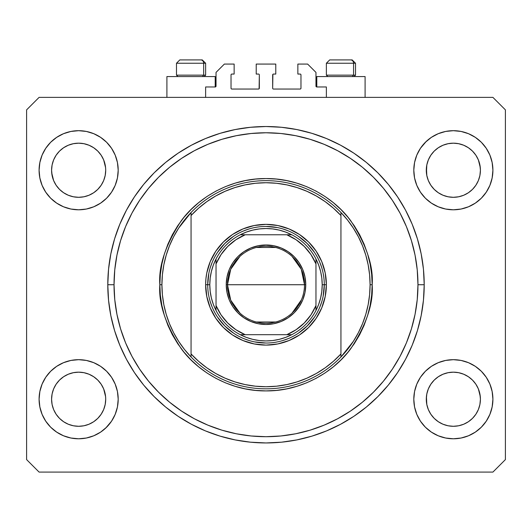 <?xml version="1.0" encoding="UTF-8"?>
<svg xmlns="http://www.w3.org/2000/svg" width="532" height="532" viewBox="0 0 532 532"><rect width="100%" height="100%" fill="white"/><g stroke="black" fill="none" stroke-linecap="round" stroke-linejoin="round"><path stroke-width="0.8" d="M205.631 97.376L205.631 86.969L215.207 86.969L205.631 86.969L205.631 97.376M216.039 86.137L216.039 72.399L216.039 86.137A0.831 0.831 0 0 1 215.207 86.969L215.207 76.561L166.908 76.561L166.908 97.376L166.908 76.561L215.207 76.561L215.207 86.969M216.039 72.399L224.364 64.073L234.147 64.073L234.147 74.061L231.859 74.061L234.147 74.061L234.147 64.073L224.364 64.073L216.039 72.399M231.028 74.899L231.028 88.219L231.028 74.899A0.831 0.831 0 0 1 231.859 74.061L231.859 74.061M231.859 89.05L258.505 89.05L231.859 89.05A0.831 0.831 0 0 1 231.028 88.219L231.028 88.219M259.097 88.811L259.337 74.899L259.337 88.219A0.831 0.831 0 0 1 258.505 89.05L258.505 89.05M258.505 74.061L256.218 74.061L258.505 74.061A0.831 0.831 0 0 1 259.337 74.899L259.337 74.899M256.218 74.061L256.218 64.073L256.218 74.061M275.782 64.073L256.218 64.073L275.782 64.073L275.782 74.061L273.495 74.061L275.782 74.061L275.782 64.073M272.903 74.307L272.663 88.219L272.663 74.899A0.831 0.831 0 0 1 273.495 74.061L273.495 74.061M273.495 89.05L300.141 89.05L273.495 89.05A0.831 0.831 0 0 1 272.663 88.219L272.663 88.219M300.972 88.219L300.972 74.899L300.972 88.219A0.831 0.831 0 0 1 300.141 89.05L300.141 89.05M300.141 74.061L297.853 74.061L300.141 74.061A0.831 0.831 0 0 1 300.972 74.899L300.972 74.899M297.853 74.061L297.853 64.073L307.636 64.073L315.961 72.399L315.961 86.137L315.961 72.399L307.636 64.073L297.853 64.073L297.853 74.061M316.028 86.457L316.793 86.969L316.793 76.561L316.793 86.969L326.369 86.969L316.793 86.969A0.831 0.831 0 0 1 315.961 86.137L315.961 86.137M326.369 86.969L326.369 97.376L326.369 86.969M300.46 74.128L300.913 74.58L300.46 74.128M300.913 88.538L300.46 88.99L300.913 88.538M231.54 88.99L231.088 88.538L231.54 88.99M231.088 74.58L231.54 74.128L231.088 74.58M215.972 86.457L215.527 86.909M458.611 196.787A27.066 27.066 0 0 0 458.637 196.78L463.711 195.244L468.359 192.764A27.066 27.066 0 0 0 468.379 192.75L472.476 189.392A27.066 27.066 0 0 0 472.496 189.379L475.861 185.276L478.361 180.594L479.897 175.527A27.066 27.066 0 0 0 479.897 175.52L480.29 172.913A27.066 27.066 0 0 0 480.29 172.887L480.416 170.24A27.066 27.066 0 0 1 453.357 197.305A27.066 27.066 0 0 1 426.292 170.24L426.817 164.96L428.353 159.886L426.817 164.96L428.353 159.886L430.853 155.204L428.353 159.886L430.853 155.204L434.218 151.101L430.853 155.204L434.218 151.101L438.321 147.736L434.218 151.101L438.321 147.736L443.003 145.236L438.321 147.736L443.003 145.236L448.077 143.7L443.003 145.236L448.077 143.7L453.357 143.175L458.657 143.7L453.357 143.175L458.657 143.7L463.718 145.243L458.637 143.7A27.066 27.066 0 0 0 458.611 143.693M453.311 197.305A27.066 27.066 0 0 0 453.357 197.305L448.077 196.78L443.003 195.244L438.321 192.744L443.003 195.244A27.066 27.066 0 0 0 443.023 195.251L448.077 196.78A27.066 27.066 0 0 0 448.097 196.787L448.057 196.78M93.645 192.764A27.066 27.066 0 0 0 93.672 192.75L97.762 189.392A27.066 27.066 0 0 0 97.782 189.379L101.147 185.276L103.647 180.594L105.183 175.527A27.066 27.066 0 0 0 105.183 175.52L105.575 172.913A27.066 27.066 0 0 0 105.575 172.887L105.708 170.24A27.066 27.066 0 0 1 78.643 197.305A27.066 27.066 0 0 1 51.584 170.24L52.103 164.96L53.639 159.886L52.103 164.96L53.639 159.886L56.139 155.204L53.639 159.886L56.139 155.204L59.504 151.101L56.139 155.204L59.504 151.101L63.607 147.736L59.504 151.101L63.607 147.736L68.289 145.236L63.607 147.736L68.289 145.236L73.389 143.693A27.066 27.066 0 0 0 73.343 143.7L68.289 145.236L73.363 143.7L78.643 143.175L83.93 143.7L89.01 145.243L83.923 143.7L78.643 143.175L83.943 143.7A27.066 27.066 0 0 0 83.903 143.693M78.596 197.305A27.066 27.066 0 0 0 78.643 197.305L73.363 196.78L68.289 195.244L63.581 192.724A27.066 27.066 0 0 0 63.601 192.737L68.269 195.237A27.066 27.066 0 0 0 68.309 195.251L73.363 196.78A27.066 27.066 0 0 0 73.389 196.787L68.269 195.237M63.641 192.764A27.066 27.066 0 0 1 63.621 192.75L59.504 189.379A27.066 27.066 0 0 0 59.524 189.392L56.139 185.276L53.639 180.594L51.71 172.893A27.066 27.066 0 0 0 51.71 172.893L52.103 175.52A27.066 27.066 0 0 0 52.103 175.527L53.639 180.594L56.139 185.276L53.639 180.594L52.103 175.533L51.584 170.193M83.896 196.787A27.066 27.066 0 0 0 83.923 196.78L78.643 197.305A27.066 27.066 0 0 0 78.689 197.305M88.977 195.251A27.066 27.066 0 0 0 89.017 195.237L93.679 192.744L88.997 195.244L83.923 196.78L88.997 195.244L83.923 196.78L78.643 197.305L73.363 196.78M438.355 192.764A27.066 27.066 0 0 1 438.328 192.75L434.218 189.379A27.066 27.066 0 0 0 434.238 189.392L430.853 185.276L428.353 180.594L426.817 175.52L426.425 167.587A27.066 27.066 0 0 0 426.425 167.593L426.817 164.96A27.066 27.066 0 0 0 426.817 164.96L426.425 172.893A27.066 27.066 0 0 0 426.425 172.893L426.817 175.52A27.066 27.066 0 0 0 426.817 175.527L428.353 180.594L430.853 185.276L428.353 180.594L426.81 175.507M426.817 175.52L426.292 170.24A27.066 27.066 0 0 1 453.357 143.175A27.066 27.066 0 0 1 480.416 170.24L479.897 175.527L478.361 180.594L475.861 185.276L472.496 189.379L468.393 192.744L463.711 195.244L458.637 196.78L453.357 197.305A27.066 27.066 0 0 0 453.404 197.305M475.861 155.204L472.496 151.108A27.066 27.066 0 0 0 472.489 151.095L468.393 147.736L463.711 145.236L458.637 143.7L463.711 145.236L468.393 147.736L472.496 151.101L475.861 155.204L478.361 159.886L475.861 155.204L478.361 159.886L479.897 164.96A27.066 27.066 0 0 0 479.897 164.953L478.361 159.886L480.29 167.593A27.066 27.066 0 0 0 480.29 167.587L479.897 164.96L480.416 170.24L479.897 175.52L478.361 180.594L475.861 185.276L472.496 189.379L468.393 192.744L463.711 195.244A27.066 27.066 0 0 0 463.731 195.237M443.003 195.244L448.077 196.78L453.357 197.305L458.637 196.78L463.711 195.244L468.393 192.744A27.066 27.066 0 0 0 468.419 192.724M438.388 421.776L434.218 418.365L430.853 414.268L428.353 409.587L426.817 404.513L426.292 399.233L426.817 393.953L428.353 388.872L430.853 384.197L434.218 380.094L438.321 376.729L443.003 374.229L448.077 372.686L443.003 374.229L438.321 376.729L434.218 380.094L430.853 384.197L428.353 388.872L426.817 393.939L426.292 399.233A27.066 27.066 0 0 1 453.357 372.167A27.066 27.066 0 0 1 480.416 399.233L479.897 404.513L478.361 409.587L475.861 414.268L472.496 418.365L468.393 421.736L463.711 424.237L458.637 425.773L463.711 424.237L468.393 421.736L472.496 418.365L475.861 414.268L478.361 409.587L479.897 404.513L480.416 399.233A27.066 27.066 0 0 1 453.357 426.292A27.066 27.066 0 0 1 426.292 399.233L426.817 404.513A27.066 27.066 0 0 0 426.817 404.519L428.353 409.587L430.853 414.268L428.353 409.587L426.81 404.5M426.817 404.513L426.425 396.559A27.066 27.066 0 0 0 426.425 396.586L426.817 393.939A27.066 27.066 0 0 0 426.817 393.953L428.353 388.872L430.853 384.197L434.238 380.081A27.066 27.066 0 0 0 434.218 380.094L438.355 376.709A27.066 27.066 0 0 0 438.328 376.723L443.003 374.229A27.066 27.066 0 0 0 442.983 374.235L448.104 372.686A27.066 27.066 0 0 0 448.077 372.686L453.357 372.167L458.637 372.686L463.731 374.235A27.066 27.066 0 0 0 463.691 374.222L458.637 372.686L463.711 374.229L468.393 376.729L472.496 380.094L475.861 384.197L478.361 388.872L479.904 393.959A27.066 27.066 0 0 0 479.897 393.946L478.361 388.872L480.29 396.586A27.066 27.066 0 0 0 480.29 396.579L479.897 393.946L480.416 399.233L479.897 404.513L478.361 409.587L475.861 414.268L472.496 418.365L468.393 421.736L463.711 424.237L458.637 425.773L453.357 426.292L448.077 425.773L442.99 424.23L448.057 425.773L443.003 424.237L438.321 421.736L434.218 418.365L430.853 414.268M63.674 421.776L59.504 418.365L56.139 414.268L53.639 409.587L52.103 404.513A27.066 27.066 0 0 0 52.103 404.519L53.639 409.587L56.139 414.268L53.639 409.587L52.103 404.513L51.584 399.186M51.584 399.18L51.71 396.579A27.066 27.066 0 0 0 51.71 396.586L52.103 393.939A27.066 27.066 0 0 0 52.103 393.953L51.584 399.233L52.103 393.953L53.639 388.872L52.103 393.953L53.639 388.872L56.139 384.197L53.639 388.872L56.139 384.197L59.524 380.081A27.066 27.066 0 0 0 59.504 380.094L56.139 384.197L59.504 380.094L63.641 376.709A27.066 27.066 0 0 0 63.621 376.723L59.504 380.094L63.607 376.729L68.289 374.229L63.607 376.729L68.289 374.229L73.389 372.686A27.066 27.066 0 0 0 73.363 372.686L68.289 374.229L73.363 372.686L78.643 372.167L83.923 372.686L89.017 374.235L83.923 372.686L89.017 374.235L93.679 376.729L97.782 380.094L101.147 384.197L103.647 388.872L105.183 393.953A27.066 27.066 0 0 0 105.183 393.946L103.647 388.872L105.575 396.586A27.066 27.066 0 0 0 105.575 396.579L105.708 399.233A27.066 27.066 0 0 1 78.643 426.292A27.066 27.066 0 0 1 51.584 399.233A27.066 27.066 0 0 1 78.643 372.167A27.066 27.066 0 0 1 105.708 399.233L105.183 404.513L105.708 399.233L105.183 404.513L103.647 409.587L105.183 404.513L103.647 409.587L101.147 414.268L103.647 409.587L101.147 414.268L97.782 418.365L101.147 414.268L97.782 418.365L93.679 421.736L97.782 418.365L93.679 421.736L88.997 424.237L93.679 421.736L88.997 424.237L83.923 425.773L88.997 424.237L83.923 425.773L78.643 426.292L73.363 425.773L68.282 424.23L73.343 425.773L68.289 424.237L63.607 421.736L59.504 418.365L56.139 414.268M118.197 399.233A39.554 39.554 0 0 1 78.643 438.787A39.554 39.554 0 0 1 39.089 399.233L39.853 391.512L42.101 384.097L45.759 377.255L50.673 371.263L56.671 366.342L63.508 362.691L70.929 360.437L78.643 359.679L86.357 360.437L93.778 362.691L100.621 366.342L106.613 371.263L111.534 377.255L115.185 384.097L117.439 391.512L118.197 399.233L117.439 406.947L115.185 414.368L111.534 421.204L106.613 427.203L100.621 432.117L93.778 435.774L86.357 438.022L78.643 438.787L70.929 438.022L63.508 435.774L56.671 432.117L50.673 427.203L45.759 421.204L42.101 414.368L39.853 406.947L39.089 399.233A39.554 39.554 0 0 1 78.643 359.679A39.554 39.554 0 0 1 118.197 399.233M492.911 399.233A39.554 39.554 0 0 1 453.357 438.787A39.554 39.554 0 0 1 413.803 399.233L414.561 391.512L416.815 384.097L420.466 377.255L425.387 371.263L431.379 366.342L438.222 362.691L445.643 360.437L453.357 359.679L461.071 360.437L468.493 362.691L475.329 366.342L481.327 371.263L486.241 377.255L489.899 384.097L492.147 391.512L492.911 399.233L492.147 406.947L489.899 414.368L486.241 421.204L481.327 427.203L475.329 432.117L468.493 435.774L461.071 438.022L453.357 438.787L445.643 438.022L438.222 435.774L431.379 432.117L425.387 427.203L420.466 421.204L416.815 414.368L414.561 406.947L413.803 399.233A39.554 39.554 0 0 1 453.357 359.679A39.554 39.554 0 0 1 492.911 399.233L492.147 406.947L489.899 414.368M492.911 170.24A39.554 39.554 0 0 1 453.357 209.794A39.554 39.554 0 0 1 413.803 170.24L414.561 162.526L416.815 155.105L420.466 148.268L425.387 142.27L431.379 137.356L438.222 133.698L445.643 131.444L453.357 130.686L461.071 131.444L468.493 133.698L475.329 137.356L481.327 142.27L486.241 148.268L489.899 155.105L492.147 162.526L492.911 170.24L492.147 177.954L489.899 185.375L486.241 192.212L481.327 198.21L475.329 203.124L468.493 206.782L461.071 209.036L453.357 209.794L445.643 209.036L438.222 206.782L431.379 203.124L425.387 198.21L420.466 192.212L416.815 185.375L414.561 177.954L413.803 170.24A39.554 39.554 0 0 1 453.357 130.686A39.554 39.554 0 0 1 492.911 170.24L492.147 177.954L489.899 185.375M118.197 170.24A39.554 39.554 0 0 1 78.643 209.794A39.554 39.554 0 0 1 39.089 170.24L39.853 162.526L42.101 155.105L45.759 148.268L50.673 142.27L56.671 137.356L63.508 133.698L70.929 131.444L78.643 130.686L86.357 131.444L93.778 133.698L100.621 137.356L106.613 142.27L111.534 148.268L115.185 155.105L117.439 162.526L118.197 170.24L117.439 177.954L115.185 185.375L111.534 192.212L106.613 198.21L100.621 203.124L93.778 206.782L86.357 209.036L78.643 209.794L70.929 209.036L63.508 206.782L56.671 203.124L50.673 198.21L45.759 192.212L42.101 185.375L39.853 177.954L39.089 170.24A39.554 39.554 0 0 1 78.643 130.686A39.554 39.554 0 0 1 118.197 170.24M365.092 76.561L365.092 97.376L365.092 76.561L316.793 76.561L365.092 76.561M424.21 284.733A158.21 158.21 0 0 1 266 442.95A158.21 158.21 0 0 1 107.79 284.733L108.548 269.225L110.829 253.87L114.599 238.808L119.833 224.191L126.47 210.153L134.45 196.84L143.7 184.365L154.127 172.86L165.632 162.433L178.1 153.189L191.42 145.203L205.452 138.566L220.075 133.339L235.137 129.562L250.492 127.288L266 126.523L281.508 127.288L296.863 129.562L311.925 133.339L326.548 138.566L340.58 145.203L353.9 153.189L366.368 162.433L377.873 172.86L388.3 184.365L397.55 196.84L405.53 210.153L412.167 224.191L417.401 238.808L421.171 253.87L423.452 269.225L424.21 284.733L423.452 300.241L421.171 315.602L417.401 330.665L412.167 345.281L405.53 359.319L397.55 372.633L388.3 385.102L377.873 396.606L366.368 407.033L353.9 416.283L340.58 424.263L326.548 430.907L311.925 436.134L296.863 439.911L281.508 442.185L266 442.95L250.492 442.185L235.137 439.911L220.075 436.134L205.452 430.907L191.42 424.263L178.1 416.283L165.632 407.033L154.127 396.606L143.7 385.102L134.45 372.633L126.47 359.319L119.833 345.281L114.599 330.665L110.829 315.602L108.548 300.241L107.79 284.733A158.21 158.21 0 0 1 266 126.523A158.21 158.21 0 0 1 424.21 284.733L417.966 284.733L424.21 284.733M51.584 170.24L51.71 167.587A27.066 27.066 0 0 0 51.71 167.593L52.103 164.96A27.066 27.066 0 0 0 52.103 164.96L51.584 170.24A27.066 27.066 0 0 1 78.643 143.175A27.066 27.066 0 0 1 105.708 170.24L105.183 175.527L103.647 180.594L101.147 185.276L97.762 189.392M56.139 185.276L59.504 189.379L63.581 192.724M83.943 143.7L88.997 145.236L93.679 147.736L97.782 151.101L101.147 155.204L103.647 159.886L101.147 155.204L103.647 159.886L105.183 164.96A27.066 27.066 0 0 0 105.183 164.953L103.647 159.886L105.575 167.593A27.066 27.066 0 0 0 105.575 167.587L105.708 170.287M88.997 374.229L88.977 374.222A27.066 27.066 0 0 1 89.017 374.235L93.705 376.749A27.066 27.066 0 0 0 93.685 376.736M78.689 372.167A27.066 27.066 0 0 0 78.643 372.167L83.943 372.693M463.731 374.235L468.419 376.749A27.066 27.066 0 0 0 468.359 376.709M443.003 145.236L448.104 143.693A27.066 27.066 0 0 0 448.057 143.7M83.923 143.7L88.997 145.236L93.679 147.736L97.788 151.108A27.066 27.066 0 0 0 97.775 151.095L97.782 151.108M103.647 388.872L101.147 384.197L103.647 388.872M478.361 388.872L475.861 384.197L478.361 388.872M492.911 472.09L39.089 472.09L26.6 459.601L26.6 109.871L39.089 97.376L492.911 97.376L505.4 109.871L505.4 459.601L492.911 472.09L505.4 459.601L505.4 109.871L492.911 97.376L39.089 97.376L26.6 109.871L26.6 459.601L39.089 472.09L492.911 472.09M39.089 399.233L39.853 391.512L42.101 384.097M45.759 377.255L50.673 371.263M50.673 427.203L45.759 421.204M42.101 414.368L39.853 406.947M481.327 371.263L486.241 377.255M489.899 384.097L492.147 391.512M486.241 421.204L481.327 427.203M481.327 142.27L486.241 148.268M489.899 155.105L492.147 162.526M486.241 192.212L481.327 198.21M39.089 170.24L39.853 162.526L42.101 155.105M45.759 148.268L50.673 142.27M50.673 198.21L45.759 192.212M42.101 185.375L39.853 177.954M417.401 238.808L416.39 235.603M405.53 210.153L397.55 196.84M296.863 129.562L281.508 127.288M114.599 330.665L115.61 333.87M126.47 359.319L134.45 372.633M235.137 439.911L250.492 442.185M117.439 162.526L115.185 155.105M111.534 148.268L106.613 142.27L100.621 137.356M63.508 133.698L56.671 137.356M105.708 170.24L105.183 175.52L103.647 180.594L101.147 185.276L97.782 189.379L93.679 192.744L88.997 195.244L93.679 192.744L97.782 189.379M445.643 131.444L443.595 131.909M426.292 141.392L420.466 148.268M425.387 198.21L431.379 203.124M414.561 406.947L416.815 414.368M420.466 421.204L425.387 427.203L431.379 432.117M468.493 435.774L475.329 432.117M472.496 380.094L475.861 384.197L472.496 380.094A27.066 27.066 0 0 0 472.476 380.081L468.419 376.749M106.613 371.263L100.621 366.342M86.357 438.022L88.405 437.563M105.708 428.074L111.534 421.204M97.782 380.094L101.147 384.197L97.782 380.094A27.066 27.066 0 0 0 97.762 380.081L93.679 376.729A27.066 27.066 0 0 0 93.645 376.709M106.613 198.21L105.708 199.088M425.387 371.263L426.292 370.385M73.389 372.686L78.643 372.167A27.066 27.066 0 0 0 78.596 372.167M453.404 372.167A27.066 27.066 0 0 0 453.357 372.167L458.637 372.686A27.066 27.066 0 0 0 458.611 372.686M448.097 372.686L453.357 372.167A27.066 27.066 0 0 0 453.311 372.167M97.782 151.101L101.147 155.204M68.289 145.236L73.363 143.7L78.643 143.175M438.321 192.744L434.218 189.379L430.853 185.276M448.077 143.7L453.357 143.175M443.003 424.237L438.321 421.736L443.003 424.237M453.357 426.292L448.077 425.773L453.357 426.292L458.637 425.773L453.357 426.292M68.289 424.237L63.607 421.736L68.289 424.237M78.643 426.292L73.363 425.773L78.643 426.292L83.923 425.773L78.643 426.292M51.584 399.233L51.71 396.579M468.386 421.736L463.711 424.237M93.672 421.736L88.997 424.237M353.561 75.145L352.337 76.561L353.561 75.145L355.516 75.145L353.561 75.145L353.561 63.242L353.561 75.145L326.369 75.145L353.561 75.145M352.091 59.91L350.681 59.91A3.332 2.886 90 0 1 353.561 63.242L326.369 63.242L329.7 59.91L326.369 63.242L326.369 75.145L327.785 76.561M354.099 76.561L355.516 75.145L355.516 63.242L352.184 59.91L355.516 63.242L353.561 63.242A3.332 2.886 -90 0 0 350.681 59.91L329.727 59.91M350.681 59.91L329.813 59.91M326.515 63.242L353.561 63.242M203.676 75.145L202.453 76.561L203.676 75.145L205.631 75.145L203.676 75.145L203.676 63.242L203.676 75.145L176.484 75.145L203.676 75.145M202.2 59.91L200.79 59.91A3.332 2.886 90 0 1 203.676 63.242L176.484 63.242L179.816 59.91L176.484 63.242L176.484 75.145L177.901 76.561M204.215 76.561L205.631 75.145L205.631 63.242L202.3 59.91L205.631 63.242L203.676 63.242A3.332 2.886 -90 0 0 200.79 59.91L179.843 59.91M200.79 59.91L179.929 59.91M176.631 63.242L203.676 63.242M205.631 284.733L207.713 284.733L205.631 284.733L205.917 278.821L206.788 272.956L210.226 261.631L215.806 251.197L223.314 242.047L232.457 234.539L242.898 228.96L254.223 225.528L266 224.364L277.777 225.528L289.102 228.96L299.543 234.539L308.686 242.047L316.194 251.197L321.774 261.631L325.212 272.956L326.369 284.733A60.369 60.369 0 0 1 266 345.108A60.369 60.369 0 0 1 205.631 284.733A60.369 60.369 0 0 1 266 224.364A60.369 60.369 0 0 1 326.369 284.733L325.212 296.51L321.774 307.835L316.194 318.276L308.686 327.426L299.543 334.934L289.102 340.513L277.777 343.945L266 345.108L254.223 343.945L242.898 340.513L232.457 334.934L223.314 327.426L215.806 318.276L210.226 307.835L206.788 296.51L205.631 284.733M324.287 284.733L326.369 284.733L324.287 284.733A58.287 58.287 0 0 0 266 226.446A58.287 58.287 0 0 0 207.713 284.733L209.794 284.733A56.206 56.206 0 0 1 216.039 258.984L213.332 265.096L211.377 271.486L210.193 278.063L209.794 284.733L210.193 291.41L211.377 297.987L213.332 304.37L216.039 310.488A56.206 56.206 0 0 1 209.794 284.733L207.713 284.733A58.287 58.287 0 0 1 266 226.446A58.287 58.287 0 0 1 324.287 284.733A58.287 58.287 0 0 1 266 343.027A58.287 58.287 0 0 1 207.713 284.733A58.287 58.287 0 0 0 266 343.027A58.287 58.287 0 0 0 324.287 284.733L322.206 284.733L324.287 284.733L323.17 296.105M353.334 341.364L347.516 349.464L340.946 356.972L340.946 353.933A102.004 102.004 0 0 1 191.055 353.933L198.582 361.288L206.822 367.818L215.693 373.471L225.096 378.179L234.938 381.896L245.106 384.576L255.5 386.199L266 386.744L276.5 386.199L286.894 384.576L297.062 381.896L306.904 378.179L316.307 373.471L325.178 367.818L333.418 361.288L340.946 353.933L340.946 215.533L333.418 208.185L325.178 201.655L316.307 196.002L306.904 191.294L297.062 187.577L286.894 184.897L276.5 183.274L266 182.729L255.5 183.274L245.106 184.897L234.938 187.577L225.096 191.294L215.693 196.002L206.822 201.655L198.582 208.185L191.055 215.533L191.055 356.972A104.086 104.086 0 0 0 340.946 356.972A104.086 104.086 0 0 1 161.914 284.733L159.833 284.733L161.914 284.733A104.086 104.086 0 0 1 340.946 212.501A104.086 104.086 0 0 1 370.086 284.733L372.167 284.733C373.584 303.187 366.508 324.42 350.934 348.44C334.641 371.236 302.043 391.326 266 390.907C229.957 391.326 197.359 371.236 181.066 348.44C165.492 324.42 158.416 303.187 159.833 284.733L160.345 295.14L161.874 305.448L164.401 315.556L167.913 325.365L172.368 334.781L177.721 343.719L183.932 352.091L190.928 359.812L198.649 366.807L207.015 373.012L215.952 378.365L225.368 382.821L235.184 386.332L245.285 388.865L255.593 390.395L266 390.907L276.407 390.395L286.715 388.865L296.816 386.332L306.632 382.821L316.048 378.365L324.986 373.012L333.351 366.807L341.072 359.812L348.068 352.091L354.279 343.719L359.632 334.781L364.088 325.365L367.599 315.556L370.126 305.448L371.655 295.14L372.167 284.733L371.655 274.332L370.126 264.025L367.599 253.917L364.088 244.108L359.632 234.685L354.279 225.754L348.068 217.382L341.072 209.661L333.351 202.665L324.986 196.461L316.048 191.101L306.632 186.646L296.816 183.141L286.715 180.607L276.407 179.078L266 178.566L255.593 179.078L245.285 180.607L235.184 183.141L225.368 186.646L215.952 191.101L207.015 196.461L198.649 202.665L190.928 209.661L183.932 217.382L177.721 225.754L172.368 234.685L167.913 244.108L164.401 253.917L161.874 264.025L160.345 274.332L159.833 284.733C158.416 266.279 165.492 245.046 181.066 221.033C197.359 198.237 229.957 178.147 266 178.566C302.043 178.147 334.641 198.237 350.934 221.033C366.508 245.046 373.584 266.279 372.167 284.733L370.086 284.733A104.086 104.086 0 0 0 370.086 284.706A104.086 104.086 0 0 1 340.946 356.972L353.334 341.364L358.355 332.746L362.525 323.682L365.817 314.246L368.177 304.57L369.607 294.701L370.086 284.733L369.607 274.771L368.177 264.896A104.086 104.086 0 0 0 368.177 264.883M107.79 284.733L114.034 284.733A151.966 151.966 0 0 1 266 132.767A151.966 151.966 0 0 1 417.966 284.733L417.234 299.629L415.046 314.385L411.422 328.849L406.401 342.894L400.024 356.373L392.357 369.161L383.472 381.145L373.457 392.19L362.405 402.205L350.428 411.09L337.634 418.757L324.154 425.135L310.116 430.162L295.646 433.779L280.896 435.974L266 436.706L251.104 435.974L236.354 433.779L221.884 430.162L207.846 425.135L194.366 418.757L181.572 411.09L169.595 402.205L158.543 392.19L148.528 381.145L139.643 369.161L131.976 356.373L125.599 342.894L120.578 328.849L116.954 314.385L114.766 299.629L114.034 284.733L114.766 269.837L116.954 255.087L120.578 240.624L125.599 226.579L131.976 213.099L139.643 200.305L148.528 188.328L158.543 177.276L169.595 167.261L181.572 158.383L194.366 150.716L207.846 144.338L221.884 139.311L236.354 135.687L251.104 133.499L266 132.767L280.896 133.499L295.646 135.687L310.116 139.311L324.154 144.338L337.634 150.716L350.428 158.383L362.405 167.261L373.457 177.276L383.472 188.328L392.357 200.305L400.024 213.099L406.401 226.579L411.422 240.624L415.046 255.087L417.234 269.837L417.966 284.733A151.966 151.966 0 0 1 266 436.706A151.966 151.966 0 0 1 114.034 284.733L107.79 284.733M368.177 264.896L365.81 255.207L362.525 245.791L358.355 236.727A104.086 104.086 0 0 0 358.342 236.707M173.658 236.707A104.086 104.086 0 0 0 173.632 236.753L169.475 245.791L166.184 255.227M163.823 264.883A104.086 104.086 0 0 0 163.816 264.916L162.393 274.771L161.914 284.733A104.086 104.086 0 0 0 161.914 284.766M161.914 284.733L162.393 294.701L163.823 304.57A104.086 104.086 0 0 0 163.823 304.59M163.823 304.57L166.19 314.259L169.475 323.682L173.645 332.746A104.086 104.086 0 0 0 173.658 332.766M340.946 356.972L340.946 212.501A104.086 104.086 0 0 0 191.055 212.501L191.055 215.533A102.004 102.004 0 0 1 340.946 215.533L340.946 212.501L347.516 220.009L353.334 228.108L358.355 236.727M417.401 330.665L416.39 333.87M296.863 439.911L281.508 442.185M114.599 238.808L115.61 235.603M235.137 129.562L250.492 127.288M321.78 267.815L319.838 262.402M311.06 247.759L314.465 252.354L307.217 243.516L298.386 236.268L302.981 239.679M288.331 230.895L282.918 228.96M277.372 227.57L266 226.446M249.082 228.96L243.669 230.895M229.019 239.679L233.615 236.268L224.783 243.516L217.535 252.354L220.94 247.759M212.162 262.402L210.22 267.815M208.83 273.362L207.713 284.733M210.22 301.657L212.162 307.07M220.94 321.714L217.535 317.119L224.783 325.95L233.615 333.198L229.019 329.793M243.669 338.578L249.082 340.513M254.629 341.903L266 343.027M282.918 340.513L288.331 338.578M302.981 329.793L298.386 333.198L307.217 325.95L314.465 317.119L311.06 321.714M319.838 307.07L321.78 301.657M173.645 332.746L178.666 341.364L184.484 349.464L191.055 356.972L191.055 212.501L178.666 228.108L173.645 236.727M191.055 212.501L184.484 220.009L178.666 228.108M166.19 255.207L163.823 264.896M239.932 313.089L230.735 300.214L227.49 284.733A38.51 38.51 0 0 0 266 323.25A38.51 38.51 0 0 0 304.51 284.733L305.76 284.733A39.76 39.76 0 0 1 266 324.5A39.76 39.76 0 0 1 226.24 284.733L304.51 284.733A38.51 38.51 0 0 1 266 323.25A38.51 38.51 0 0 1 227.49 284.733L230.735 269.252L239.932 256.384M301.425 299.835L292.068 313.089M275.722 322L256.278 322M216.039 261.179L216.039 263.919A54.124 54.124 0 0 1 245.186 234.772L235.882 239.766L227.729 246.462L221.026 254.615L216.039 263.919L216.039 305.554L221.026 314.851L227.729 323.01L235.882 329.707L245.186 334.695L286.815 334.695L296.118 329.707L304.271 323.01L310.974 314.851L315.961 305.554L315.961 263.919L310.974 254.615L304.271 246.462L296.118 239.766L286.815 234.772L240.251 234.772A56.206 56.206 0 0 1 291.749 234.772L285.637 232.072L279.247 230.11L272.67 228.926L266 228.527L259.33 228.926L252.753 230.11L246.363 232.072L240.251 234.772A56.206 56.206 0 0 0 216.039 258.984L216.039 310.488A56.206 56.206 0 0 0 240.251 334.695L246.363 337.401L252.753 339.356L259.33 340.547L266 340.946L272.67 340.547L279.247 339.356L285.637 337.401L291.749 334.695A56.206 56.206 0 0 1 240.251 334.695L291.749 334.695A56.206 56.206 0 0 0 315.961 310.488L318.668 304.37L320.623 297.987L321.807 291.41L322.206 284.733L321.807 278.063L320.623 271.486L318.668 265.096L315.961 258.984A56.206 56.206 0 0 1 315.961 310.488L315.961 258.984A56.206 56.206 0 0 0 291.749 234.772L240.251 234.772A56.206 56.206 0 0 0 216.039 258.984M305.76 284.733L304.996 292.494L302.735 299.955L299.057 306.824L294.116 312.849L288.091 317.797L281.215 321.468L273.754 323.735L266 324.5L258.246 323.735L250.785 321.468L243.909 317.797L237.884 312.849L232.943 306.824L229.265 299.955L227.004 292.494L226.24 284.733L227.004 276.979L229.265 269.518L232.943 262.648L237.884 256.623L243.909 251.676L250.785 247.998L258.246 245.737L266 244.973L273.754 245.737L281.215 247.998L288.091 251.676L294.116 256.623L299.057 262.648L302.735 269.518L304.996 276.979L305.76 284.733L227.49 284.733A38.51 38.51 0 0 1 266 246.223A38.51 38.51 0 0 1 304.51 284.733A38.51 38.51 0 0 0 266 246.223A38.51 38.51 0 0 0 227.49 284.733L226.24 284.733A39.76 39.76 0 0 1 266 244.973A39.76 39.76 0 0 1 305.76 284.733M315.961 310.488A56.206 56.206 0 0 1 291.749 334.695L286.815 334.695A54.124 54.124 0 0 0 315.961 305.554L315.961 308.294M240.251 334.695A56.206 56.206 0 0 1 216.039 310.488L216.039 305.554A54.124 54.124 0 0 0 245.186 334.695L242.446 334.695M291.749 234.772A56.206 56.206 0 0 1 315.961 258.984L315.961 263.919A54.124 54.124 0 0 0 286.815 234.772L289.554 234.772M256.278 247.473L275.722 247.473M292.068 256.384L301.265 269.252L304.51 284.733M240.497 334.695L244.467 334.695L240.497 334.695M315.961 310.242L315.961 308.394M291.503 234.772L287.533 234.772L291.503 234.772M216.039 259.23L216.039 263.2L216.039 259.23"/></g></svg>
